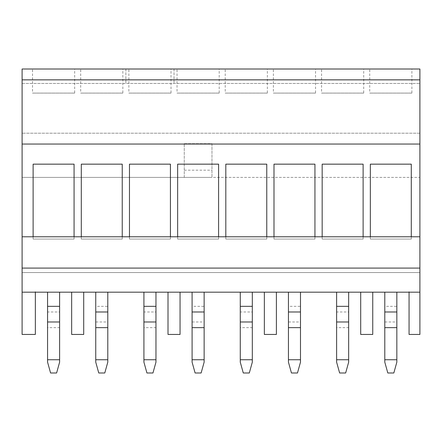 <?xml version="1.0" encoding="UTF-8"?>
<svg xmlns="http://www.w3.org/2000/svg" width="442" height="442" viewBox="0 0 442 442"><rect width="100%" height="100%" fill="white"/><g stroke="black" fill="none" stroke-linecap="round" stroke-linejoin="round"><path stroke-width="0.33" stroke-dasharray="2.21 1.66" d="M22.1 292.179L419.9 292.179M168.01 292.179L180.054 292.179L168.01 292.179L168.01 334.45L180.054 334.45L180.054 292.179M264.355 292.179L276.399 292.179L264.355 292.179L264.355 334.45L276.399 334.45L276.399 292.179M360.705 292.179L372.75 292.179L360.705 292.179L360.705 334.45L372.75 334.45L372.75 292.179M71.659 292.179L83.704 292.179L71.659 292.179L71.659 334.45L83.704 334.45L83.704 292.179M35.349 291.88L35.349 334.45L22.1 334.45L22.1 133.202L22.1 272.548L22.1 236.779L419.9 236.779L419.9 272.548L419.9 236.779M409.06 291.88L409.06 334.45L419.9 334.45L419.9 133.202L22.1 133.202L419.9 133.202L419.9 272.548L419.9 177.402L22.1 177.402L184.264 177.402L184.264 143.678L184.264 177.402L419.9 177.402L419.9 69.007L22.1 69.007L22.1 272.548L419.9 272.548L22.1 272.548L419.9 272.548L22.1 272.548L22.1 236.779M184.264 143.678L211.967 143.678L211.967 177.402L211.967 143.678L184.264 143.678M184.264 170.176L211.967 170.176M184.264 177.402L211.967 177.402L184.264 177.402M33.122 236.779L33.122 239.067L74.068 239.067L74.068 236.779M81.295 236.779L81.295 239.067L122.241 239.067L122.241 236.779M129.467 236.779L129.467 239.067L170.419 239.067L170.419 236.779M177.645 236.779L177.645 239.067L218.591 239.067L218.591 236.779M225.818 236.779L225.818 239.067L266.764 239.067L266.764 236.779M273.99 236.779L273.99 239.067L314.942 239.067L314.942 236.779M322.168 236.779L322.168 239.067L363.114 239.067L363.114 236.779M370.341 236.779L370.341 239.067L411.287 239.067L411.287 236.779M22.1 83.461L419.9 83.461L22.1 83.461M125.854 69.007L125.854 83.461L125.854 69.007M174.032 69.007L174.032 83.461L174.032 69.007M32.52 69.007L74.67 69.007L32.52 69.007L32.52 93.096L74.67 93.096L74.67 69.007M80.693 69.007L122.843 69.007L80.693 69.007L80.693 93.096L122.843 93.096L122.843 69.007M128.865 69.007L171.021 69.007L128.865 69.007L128.865 93.096L171.021 93.096L171.021 69.007M177.043 69.007L219.193 69.007L177.043 69.007L177.043 93.096L219.193 93.096L219.193 69.007M225.216 69.007L267.366 69.007L225.216 69.007L225.216 93.096L267.366 93.096L267.366 69.007M273.388 69.007L315.544 69.007L273.388 69.007L273.388 93.096L315.544 93.096L315.544 69.007M321.566 69.007L363.716 69.007L321.566 69.007L321.566 93.096L363.716 93.096L363.716 69.007M369.739 69.007L411.889 69.007L369.739 69.007L369.739 93.096L411.889 93.096L411.889 69.007M22.1 79.847L419.9 79.847M22.1 144.042L419.9 144.042M74.67 93.096L32.52 93.096M122.843 93.096L80.693 93.096M171.021 93.096L128.865 93.096M219.193 93.096L177.043 93.096M267.366 93.096L225.216 93.096M315.544 93.096L273.388 93.096M363.716 93.096L321.566 93.096M411.889 93.096L369.739 93.096M33.122 239.067L74.068 239.067L74.068 164.159L33.122 164.159L33.122 239.067M81.295 239.067L122.241 239.067L122.241 164.159L81.295 164.159L81.295 239.067M129.467 239.067L170.419 239.067L170.419 164.159L129.467 164.159L129.467 239.067M177.645 239.067L218.591 239.067L218.591 164.159L177.645 164.159L177.645 239.067M225.818 239.067L266.764 239.067L266.764 164.159L225.818 164.159L225.818 239.067M273.99 239.067L314.942 239.067L314.942 164.159L273.99 164.159L273.99 239.067M322.168 239.067L363.114 239.067L363.114 164.159L322.168 164.159L322.168 239.067M370.341 239.067L411.287 239.067L411.287 164.159L370.341 164.159L370.341 239.067M56.604 372.993L59.615 362.153L59.615 359.744L47.57 359.744L47.57 362.153L50.581 372.993L56.604 372.993M59.615 292.179L47.57 292.179L59.615 292.179L59.615 311.986L47.57 311.986L47.57 359.744M59.615 311.986L59.615 327.644L47.57 327.644M59.615 327.644L59.615 359.744M47.57 292.179L47.57 311.986M107.793 359.744L107.793 362.153L104.782 372.993L98.759 372.993L95.748 362.153L95.748 359.744L107.793 359.744L107.793 321.991L95.748 321.991L95.748 359.744M107.793 292.179L95.748 292.179L107.793 292.179L107.793 306.334L95.748 306.334L95.748 321.991M107.793 306.334L107.793 321.991M95.748 292.179L95.748 306.334M152.954 372.993L155.965 362.153L155.965 359.744L143.921 359.744L143.921 362.153L146.932 372.993L152.954 372.993M155.965 292.179L143.921 292.179L155.965 292.179L155.965 311.986L143.921 311.986L143.921 359.744M155.965 311.986L155.965 327.644L143.921 327.644M155.965 327.644L155.965 359.744M143.921 292.179L143.921 311.986M204.138 359.744L204.138 362.153L201.127 372.993L195.104 372.993L192.093 362.153L192.093 359.744L204.138 359.744L204.138 321.991L192.093 321.991L192.093 359.744M204.138 292.179L192.093 292.179L204.138 292.179L204.138 306.334L192.093 306.334L192.093 321.991M204.138 306.334L204.138 321.991M192.093 292.179L192.093 306.334M249.305 372.993L252.316 362.153L252.316 359.744L240.271 359.744L240.271 362.153L243.282 372.993L249.305 372.993M252.316 292.179L240.271 292.179L252.316 292.179L252.316 311.986L240.271 311.986L240.271 359.744M252.316 311.986L252.316 327.644L240.271 327.644M252.316 327.644L252.316 359.744M240.271 292.179L240.271 311.986M345.65 372.993L348.661 362.153L348.661 359.744L336.616 359.744L336.616 362.153L339.627 372.993L345.65 372.993M348.661 292.179L336.616 292.179L348.661 292.179L348.661 311.986L336.616 311.986L336.616 359.744M348.661 311.986L348.661 327.644L336.616 327.644M348.661 327.644L348.661 359.744M336.616 292.179L336.616 311.986M300.488 359.744L300.488 362.153L297.477 372.993L291.455 372.993L288.444 362.153L288.444 359.744L300.488 359.744L300.488 321.991L288.444 321.991L288.444 359.744M300.488 292.179L288.444 292.179L300.488 292.179L300.488 306.334L288.444 306.334L288.444 321.991M300.488 306.334L300.488 321.991M288.444 292.179L288.444 306.334M396.839 359.744L396.839 362.153L393.828 372.993L387.805 372.993L384.794 362.153L384.794 359.744L396.839 359.744L396.839 321.991L384.794 321.991L384.794 359.744M396.839 292.179L384.794 292.179L396.839 292.179L396.839 306.334L384.794 306.334L384.794 321.991M396.839 306.334L396.839 321.991M384.794 292.179L384.794 306.334M35.349 268.09L409.06 268.09"/><path stroke-width="0.66" d="M22.1 144.042L419.9 144.042L419.9 69.007L22.1 69.007L22.1 292.179L419.9 292.179L22.1 292.179L22.1 334.45L35.349 334.45L35.349 291.88M409.06 291.88L409.06 334.45L419.9 334.45L419.9 268.09L22.1 268.09M22.1 236.779L419.9 236.779L419.9 268.09M419.9 144.042L419.9 236.779M83.704 292.179L83.704 334.45L71.659 334.45L71.659 292.179M180.054 292.179L180.054 334.45L168.01 334.45L168.01 292.179M276.399 292.179L276.399 334.45L264.355 334.45L264.355 292.179M372.75 292.179L372.75 334.45L360.705 334.45L360.705 292.179M74.068 236.779L74.068 164.159L33.122 164.159L33.122 236.779M122.241 236.779L122.241 164.159L81.295 164.159L81.295 236.779M170.419 236.779L170.419 164.159L129.467 164.159L129.467 236.779M218.591 236.779L218.591 164.159L177.645 164.159L177.645 236.779M266.764 236.779L266.764 164.159L225.818 164.159L225.818 236.779M314.942 236.779L314.942 164.159L273.99 164.159L273.99 236.779M363.114 236.779L363.114 164.159L322.168 164.159L322.168 236.779M411.287 236.779L411.287 164.159L370.341 164.159L370.341 236.779M22.1 79.847L419.9 79.847M47.57 359.744L47.57 362.153L50.581 372.993L56.604 372.993L59.615 362.153L59.615 359.744L47.57 359.744L47.57 321.991L59.615 321.991L59.615 359.744M47.57 292.179L47.57 306.334L59.615 306.334L59.615 321.991M47.57 306.334L47.57 321.991M59.615 292.179L59.615 306.334M98.759 372.993L95.748 362.153L95.748 359.744L107.793 359.744L107.793 362.153L104.782 372.993L98.759 372.993M95.748 292.179L95.748 311.986L107.793 311.986L107.793 359.744M95.748 311.986L95.748 327.644L107.793 327.644M95.748 327.644L95.748 359.744M107.793 292.179L107.793 311.986M143.921 359.744L143.921 362.153L146.932 372.993L152.954 372.993L155.965 362.153L155.965 359.744L143.921 359.744L143.921 321.991L155.965 321.991L155.965 359.744M143.921 292.179L143.921 306.334L155.965 306.334L155.965 321.991M143.921 306.334L143.921 321.991M155.965 292.179L155.965 306.334M195.104 372.993L192.093 362.153L192.093 359.744L204.138 359.744L204.138 362.153L201.127 372.993L195.104 372.993M192.093 292.179L192.093 311.986L204.138 311.986L204.138 359.744M192.093 311.986L192.093 327.644L204.138 327.644M192.093 327.644L192.093 359.744M204.138 292.179L204.138 311.986M240.271 359.744L240.271 362.153L243.282 372.993L249.305 372.993L252.316 362.153L252.316 359.744L240.271 359.744L240.271 321.991L252.316 321.991L252.316 359.744M240.271 292.179L240.271 306.334L252.316 306.334L252.316 321.991M240.271 306.334L240.271 321.991M252.316 292.179L252.316 306.334M336.616 359.744L336.616 362.153L339.627 372.993L345.65 372.993L348.661 362.153L348.661 359.744L336.616 359.744L336.616 321.991L348.661 321.991L348.661 359.744M336.616 292.179L336.616 306.334L348.661 306.334L348.661 321.991M336.616 306.334L336.616 321.991M348.661 292.179L348.661 306.334M291.455 372.993L288.444 362.153L288.444 359.744L300.488 359.744L300.488 362.153L297.477 372.993L291.455 372.993M288.444 292.179L288.444 311.986L300.488 311.986L300.488 359.744M288.444 311.986L288.444 327.644L300.488 327.644M288.444 327.644L288.444 359.744M300.488 292.179L300.488 311.986M387.805 372.993L384.794 362.153L384.794 359.744L396.839 359.744L396.839 362.153L393.828 372.993L387.805 372.993M384.794 292.179L384.794 311.986L396.839 311.986L396.839 359.744M384.794 311.986L384.794 327.644L396.839 327.644M384.794 327.644L384.794 359.744M396.839 292.179L396.839 311.986"/></g></svg>

